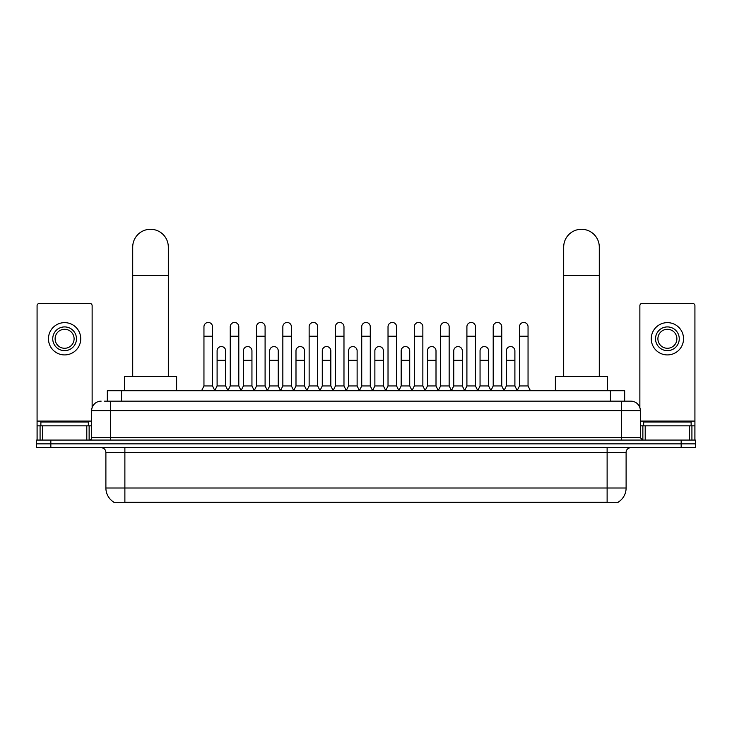 <?xml version="1.0" encoding="UTF-8"?>
<svg xmlns="http://www.w3.org/2000/svg" width="732" height="732" viewBox="0 0 732 732"><rect width="100%" height="100%" fill="white"/><g stroke="black" fill="none" stroke-linecap="round" stroke-linejoin="round"><path stroke-width="1.1" d="M107.329 401.145L107.329 390.705L624.671 390.705L624.671 401.145M618.037 502.253L618.037 502.719L113.963 502.719L113.963 502.253M114.11 502.335A16.616 16.616 0 0 1 105.893 488.006L124.879 488.006L124.879 502.335L607.121 502.335L607.121 488.006L626.107 488.006L626.107 452.413A4.749 4.749 0 0 1 630.847 447.664M105.893 488.006L105.893 452.413C105.618 449.521 104.036 447.947 101.153 447.664M617.89 502.335A16.616 16.616 0 0 0 626.107 488.006M50.837 440.069L695.4 440.069L695.4 443.867L36.6 443.867L36.6 447.664L50.837 447.664L50.837 443.867L36.6 443.867L36.6 440.069L50.837 440.069L50.837 443.867L695.4 443.867L695.4 447.664L50.837 447.664M104.694 401.145L630.847 401.145A9.489 9.489 0 0 1 640.344 410.643L640.344 437.69L642.714 440.069M104.475 401.145L110.642 401.145L110.642 410.643L91.656 410.643L91.656 437.69A2.37 2.37 0 0 1 89.286 440.069M101.153 401.145A9.489 9.489 0 0 0 91.656 410.643M640.344 410.643L621.358 410.643L621.358 401.145L630.847 401.145M88.334 425.832L88.334 422.035L40.873 422.035L40.873 425.832M86.797 440.069L86.797 425.832L42.41 425.832L42.41 440.069M92.131 407.678L92.131 305.747A2.37 2.37 0 0 0 89.761 303.368L39.446 303.368A2.37 2.37 0 0 0 37.076 305.747L37.076 425.832L42.41 425.832M86.797 425.832L91.656 425.832M37.076 440.069L37.076 425.832M64.608 326.911A11.868 11.868 0 0 0 52.741 338.779A11.868 11.868 0 0 0 64.608 350.646A11.868 11.868 0 0 0 76.467 338.779A11.868 11.868 0 0 0 64.608 326.911M64.608 329.29A9.489 9.489 0 0 0 55.11 338.779A9.489 9.489 0 0 0 64.608 348.276A9.489 9.489 0 0 0 74.097 338.779A9.489 9.489 0 0 0 64.608 329.29M64.608 354.919A16.141 16.141 0 0 0 80.74 338.779A16.141 16.141 0 0 0 64.608 322.638A16.141 16.141 0 0 0 48.468 338.779A16.141 16.141 0 0 0 64.608 354.919M691.127 425.832L691.127 422.035L643.666 422.035L643.666 425.832M132.712 376.468L132.712 247.077A17.797 17.797 0 0 1 150.518 229.281A17.797 17.797 0 0 1 168.314 247.077A17.797 17.797 0 0 0 150.518 229.281M168.314 376.468L168.314 247.077M176.622 390.705L176.622 376.468L124.413 376.468L124.413 390.705M563.686 376.468L563.686 247.077A17.797 17.797 0 0 1 581.483 229.281A17.797 17.797 0 0 1 599.288 247.077A17.797 17.797 0 0 0 581.483 229.281M599.288 376.468L599.288 247.077M607.587 390.705L607.587 376.468L555.378 376.468L555.378 390.705M201.584 390.705L203.954 385.956L212.5 385.956L214.879 390.705M212.5 385.956L212.5 326.719A4.273 4.273 0 0 0 208.227 322.455A4.273 4.273 0 0 1 208.501 322.464M203.954 385.956L203.954 336.217L212.5 336.217M203.954 336.217L203.954 326.719A4.273 4.273 0 0 1 208.227 322.455M227.881 390.705L230.251 385.956L238.797 385.956L241.167 390.705M238.797 385.956L238.797 326.719A4.273 4.273 0 0 0 234.524 322.455A4.273 4.273 0 0 1 234.789 322.464M230.251 385.956L230.251 336.217L238.797 336.217M230.251 336.217L230.251 326.719A4.273 4.273 0 0 1 234.524 322.455M254.178 390.705L256.548 385.956L265.094 385.956L267.464 390.705M265.094 385.956L265.094 326.719A4.273 4.273 0 0 0 260.821 322.455A4.273 4.273 0 0 1 261.086 322.464M256.548 385.956L256.548 336.217L265.094 336.217M256.548 336.217L256.548 326.719A4.273 4.273 0 0 1 260.821 322.455M280.466 390.705L282.845 385.956L291.391 385.956L293.761 390.705M291.391 385.956L291.391 326.719A4.273 4.273 0 0 0 287.118 322.455A4.273 4.273 0 0 1 287.383 322.464M282.845 385.956L282.845 336.217L291.391 336.217M282.845 336.217L282.845 326.719A4.273 4.273 0 0 1 287.118 322.455M306.763 390.705L309.142 385.956L317.679 385.956L320.058 390.705M317.679 385.956L317.679 326.719A4.273 4.273 0 0 0 313.406 322.455A4.273 4.273 0 0 1 313.68 322.464M309.142 385.956L309.142 336.217L317.679 336.217M309.142 336.217L309.142 326.719A4.273 4.273 0 0 1 313.406 322.455M333.06 390.705L335.43 385.956L343.976 385.956L346.346 390.705M343.976 385.956L343.976 326.719A4.273 4.273 0 0 0 339.703 322.455A4.273 4.273 0 0 1 339.977 322.464M335.43 385.956L335.43 336.217L343.976 336.217M335.43 336.217L335.43 326.719A4.273 4.273 0 0 1 339.703 322.455M359.357 390.705L361.727 385.956L370.273 385.956L372.643 390.705M370.273 385.956L370.273 326.719A4.273 4.273 0 0 0 366 322.455A4.273 4.273 0 0 1 366.265 322.464M361.727 385.956L361.727 336.217L370.273 336.217M361.727 336.217L361.727 326.719A4.273 4.273 0 0 1 366 322.455M385.654 390.705L388.024 385.956L396.57 385.956L398.94 390.705M396.57 385.956L396.57 326.719A4.273 4.273 0 0 0 392.297 322.455A4.273 4.273 0 0 1 392.562 322.464M388.024 385.956L388.024 336.217L396.57 336.217M388.024 336.217L388.024 326.719A4.273 4.273 0 0 1 392.297 322.455M411.942 390.705L414.321 385.956L422.858 385.956L425.237 390.705M422.858 385.956L422.858 326.719A4.273 4.273 0 0 0 418.594 322.455A4.273 4.273 0 0 1 418.86 322.464M414.321 385.956L414.321 336.217L422.858 336.217M414.321 336.217L414.321 326.719A4.273 4.273 0 0 1 418.594 322.455M438.239 390.705L440.609 385.956L449.155 385.956L451.534 390.705M449.155 385.956L449.155 326.719A4.273 4.273 0 0 0 444.882 322.455A4.273 4.273 0 0 1 445.157 322.464M440.609 385.956L440.609 336.217L449.155 336.217M440.609 336.217L440.609 326.719A4.273 4.273 0 0 1 444.882 322.455M464.536 390.705L466.906 385.956L475.452 385.956L477.822 390.705M475.452 385.956L475.452 326.719A4.273 4.273 0 0 0 471.179 322.455A4.273 4.273 0 0 1 471.445 322.464M466.906 385.956L466.906 336.217L475.452 336.217M466.906 336.217L466.906 326.719A4.273 4.273 0 0 1 471.179 322.455M490.833 390.705L493.203 385.956L501.749 385.956L504.119 390.705M501.749 385.956L501.749 326.719A4.273 4.273 0 0 0 497.476 322.455A4.273 4.273 0 0 1 497.742 322.464M493.203 385.956L493.203 336.217L501.749 336.217M493.203 336.217L493.203 326.719A4.273 4.273 0 0 1 497.476 322.455M517.121 390.705L519.5 385.956L528.047 385.956L530.416 390.705M528.047 385.956L528.047 326.719A4.273 4.273 0 0 0 523.773 322.455A4.273 4.273 0 0 1 524.039 322.464M519.5 385.956L519.5 336.217L528.047 336.217M519.5 336.217L519.5 326.719A4.273 4.273 0 0 1 523.773 322.455M214.805 390.559L217.102 385.956L225.648 385.956L227.954 390.559M225.648 385.956L225.648 350.838A4.273 4.273 0 0 0 221.65 346.575A4.273 4.273 0 0 1 225.648 350.838M217.102 385.956L217.102 360.327L225.648 360.327M217.102 360.327L217.102 350.838A4.273 4.273 0 0 1 221.65 346.575M241.103 390.559L243.399 385.956L251.945 385.956L254.242 390.559M251.945 385.956L251.945 350.838A4.273 4.273 0 0 0 247.938 346.575A4.273 4.273 0 0 1 251.945 350.838M243.399 385.956L243.399 360.327L251.945 360.327M243.399 360.327L243.399 350.838A4.273 4.273 0 0 1 247.938 346.575M267.39 390.559L269.696 385.956L278.242 385.956L280.539 390.559M278.242 385.956L278.242 350.838A4.273 4.273 0 0 0 274.235 346.575A4.273 4.273 0 0 1 278.242 350.838M269.696 385.956L269.696 360.327L278.242 360.327M269.696 360.327L269.696 350.838A4.273 4.273 0 0 1 274.235 346.575M293.688 390.559L295.993 385.956L304.53 385.956L306.836 390.559M304.53 385.956L304.53 350.838A4.273 4.273 0 0 0 300.532 346.575A4.273 4.273 0 0 1 304.53 350.838M295.993 385.956L295.993 360.327L304.53 360.327M295.993 360.327L295.993 350.838A4.273 4.273 0 0 1 300.532 346.575M319.985 390.559L322.281 385.956L330.827 385.956L333.133 390.559M330.827 385.956L330.827 350.838A4.273 4.273 0 0 0 326.829 346.575A4.273 4.273 0 0 1 330.827 350.838M322.281 385.956L322.281 360.327L330.827 360.327M322.281 360.327L322.281 350.838A4.273 4.273 0 0 1 326.829 346.575M346.282 390.559L348.578 385.956L357.125 385.956L359.43 390.559M357.125 385.956L357.125 350.838A4.273 4.273 0 0 0 353.117 346.575A4.273 4.273 0 0 1 357.125 350.838M348.578 385.956L348.578 360.327L357.125 360.327M348.578 360.327L348.578 350.838A4.273 4.273 0 0 1 353.117 346.575M372.57 390.559L374.875 385.956L383.422 385.956L385.718 390.559M383.422 385.956L383.422 350.838A4.273 4.273 0 0 0 379.414 346.575A4.273 4.273 0 0 1 383.422 350.838M374.875 385.956L374.875 360.327L383.422 360.327M374.875 360.327L374.875 350.838A4.273 4.273 0 0 1 379.414 346.575M398.867 390.559L401.173 385.956L409.719 385.956L412.015 390.559M409.719 385.956L409.719 350.838A4.273 4.273 0 0 0 405.711 346.575A4.273 4.273 0 0 1 409.719 350.838M401.173 385.956L401.173 360.327L409.719 360.327M401.173 360.327L401.173 350.838A4.273 4.273 0 0 1 405.711 346.575M425.164 390.559L427.47 385.956L436.007 385.956L438.312 390.559M436.007 385.956L436.007 350.838A4.273 4.273 0 0 0 432.008 346.575A4.273 4.273 0 0 1 436.007 350.838M427.47 385.956L427.47 360.327L436.007 360.327M427.47 360.327L427.47 350.838A4.273 4.273 0 0 1 432.008 346.575M451.461 390.559L453.758 385.956L462.304 385.956L464.61 390.559M462.304 385.956L462.304 350.838A4.273 4.273 0 0 0 458.305 346.575A4.273 4.273 0 0 1 462.304 350.838M453.758 385.956L453.758 360.327L462.304 360.327M453.758 360.327L453.758 350.838A4.273 4.273 0 0 1 458.305 346.575M477.758 390.559L480.055 385.956L488.601 385.956L490.898 390.559M488.601 385.956L488.601 350.838A4.273 4.273 0 0 0 484.593 346.575A4.273 4.273 0 0 1 488.601 350.838M480.055 385.956L480.055 360.327L488.601 360.327M480.055 360.327L480.055 350.838A4.273 4.273 0 0 1 484.593 346.575M504.046 390.559L506.352 385.956L514.898 385.956L517.195 390.559M514.898 385.956L514.898 350.838A4.273 4.273 0 0 0 510.89 346.575A4.273 4.273 0 0 1 514.898 350.838M506.352 385.956L506.352 360.327L514.898 360.327M506.352 360.327L506.352 350.838A4.273 4.273 0 0 1 510.89 346.575M689.59 440.069L689.59 425.832L645.203 425.832L645.203 440.069M689.59 425.832L694.924 425.832L694.924 305.747A2.37 2.37 0 0 0 692.554 303.368L642.239 303.368A2.37 2.37 0 0 0 639.869 305.747L639.869 407.678M640.344 425.832L645.203 425.832M694.924 425.832L694.924 440.069M667.392 326.911A11.868 11.868 0 0 0 655.533 338.779A11.868 11.868 0 0 0 667.392 350.646A11.868 11.868 0 0 0 679.259 338.779A11.868 11.868 0 0 0 667.392 326.911M667.392 329.29A9.489 9.489 0 0 0 657.903 338.779A9.489 9.489 0 0 0 667.392 348.276A9.489 9.489 0 0 0 676.89 338.779A9.489 9.489 0 0 0 667.392 329.29M667.392 354.919A16.141 16.141 0 0 0 683.532 338.779A16.141 16.141 0 0 0 667.392 322.638A16.141 16.141 0 0 0 651.26 338.779A16.141 16.141 0 0 0 667.392 354.919M605.218 502.719L605.218 502.253M126.782 502.719L126.782 502.253M121.567 401.145L121.567 390.705M610.433 401.145L610.433 390.705M607.121 447.664L607.121 452.413L105.893 452.413M626.107 452.413L607.121 452.413L607.121 488.006L124.879 488.006L124.879 447.664M681.163 447.664L681.163 440.069M110.642 440.069L110.642 437.69L640.344 437.69M91.656 437.69L110.642 437.69L110.642 410.643L621.358 410.643L621.358 440.069M91.656 421.083L37.076 421.083M89.13 425.832L89.13 440.069M37.112 425.832L37.112 440.069M40.077 440.069L40.077 425.832M132.712 275.561L168.314 275.561M563.686 275.561L599.288 275.561M694.924 421.083L640.344 421.083M694.888 440.069L694.888 425.832M691.923 425.832L691.923 440.069M642.87 440.069L642.87 425.832"/></g></svg>
